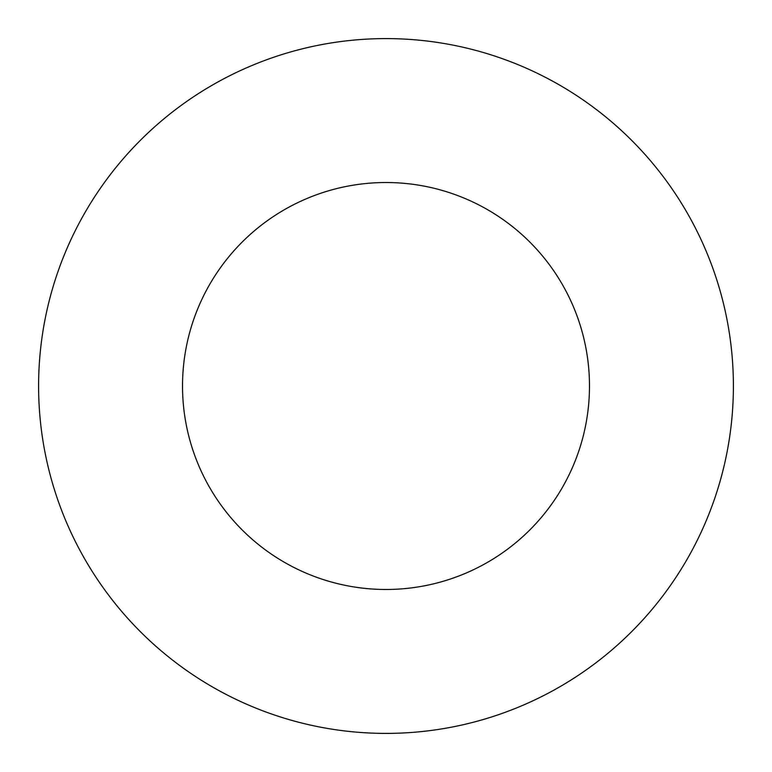 <?xml version="1.0" encoding="UTF-8"?>
<svg xmlns="http://www.w3.org/2000/svg" width="772" height="772" viewBox="0 0 772 772"><rect width="100%" height="100%" fill="white"/><g stroke="black" fill="none" stroke-linecap="round" stroke-linejoin="round"><path stroke-width="0.58" stroke-dasharray="3.86 2.9" d="M589.48 386A203.48 203.48 0 0 0 386 182.52A203.48 203.48 0 0 0 182.52 386A203.48 203.48 0 0 0 386 589.48A203.48 203.48 0 0 0 589.48 386M733.4 386A347.4 347.4 0 0 0 386 38.6A347.4 347.4 0 0 0 38.6 386A347.4 347.4 0 0 0 386 733.4A347.4 347.4 0 0 0 733.4 386"/><path stroke-width="1.16" d="M589.48 386A203.48 203.48 0 0 0 386 182.52A203.48 203.48 0 0 0 182.52 386A203.48 203.48 0 0 0 386 589.48A203.48 203.48 0 0 0 589.48 386M733.4 386A347.4 347.4 0 0 0 386 38.6A347.4 347.4 0 0 0 38.6 386A347.4 347.4 0 0 0 386 733.4A347.4 347.4 0 0 0 733.4 386"/></g></svg>

